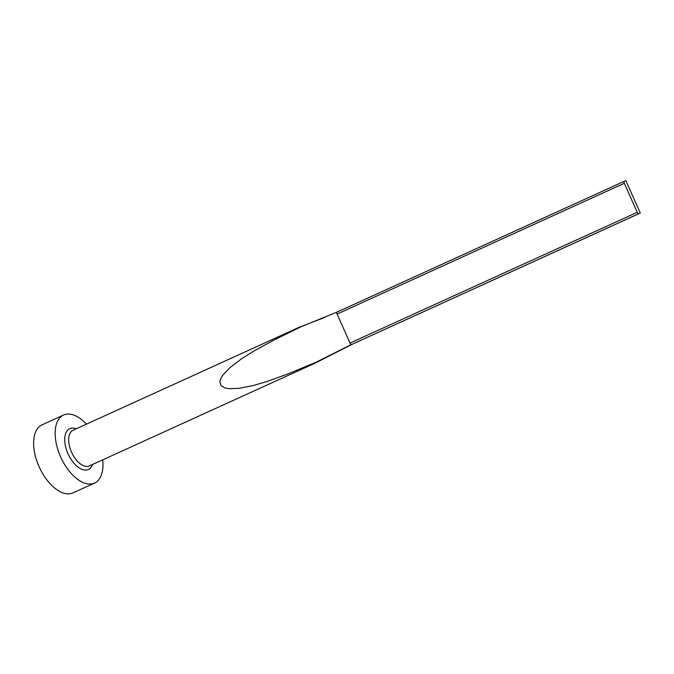 <?xml version="1.0" encoding="UTF-8"?>
<svg xmlns="http://www.w3.org/2000/svg" width="674" height="674" viewBox="0 0 674 674"><rect width="100%" height="100%" fill="white"/><g stroke="black" fill="none" stroke-linecap="round" stroke-linejoin="round"><path stroke-width="1.01" d="M94.562 483.073L73.019 492.879A37.373 20.026 -114.5 0 1 72.733 493.006A37.373 20.026 -114.5 0 1 39.185 466.897A37.373 20.026 -114.5 0 1 42.041 424.847L63.583 415.041A37.373 20.026 65.5 0 0 60.727 457.09A37.373 20.026 65.5 0 0 94.276 483.199A37.373 20.026 65.5 0 0 94.562 483.073A37.373 20.026 65.5 0 0 102.718 459.853M86.449 424.131A37.373 20.026 65.5 0 0 63.87 414.914A37.373 20.026 65.5 0 0 63.583 415.041M640.3 213.043L638.918 213.624A1.87 1.003 -114.5 0 1 637.233 212.31L624.309 183.286A1.87 1.003 -114.5 0 1 624.461 181.196L625.86 180.607L640.3 213.043L353.1 343.824L314.918 363.227L316.738 361.913L288.624 373.64L266.955 381.509L253.188 385.553L238.967 388.359L228.722 388.671L224.56 387.828L220.996 385.612L219.859 381.669L220.6 378.931L222.749 375.25L229.8 367.76L241.334 358.93L253.491 351.264L273.728 340.168L301.084 326.755L298.658 327.505L325.011 317.344M350.792 344.793L351.718 344.406A1.87 1.003 -114.5 0 1 350.033 343.083L350.792 344.793L316.738 361.913M336.351 312.357L337.118 314.067A1.87 1.003 -114.5 0 1 337.261 311.978L301.084 326.755M624.461 181.196A1.87 1.003 -114.5 0 1 624.478 181.196L337.261 311.978A1.87 1.003 -114.5 0 1 337.278 311.969L624.444 181.205M73.247 430.155A19.622 10.514 65.5 0 0 73.095 430.214A19.622 10.514 65.5 0 0 71.596 452.296A19.622 10.514 65.5 0 0 89.204 466.004A19.622 10.514 65.5 0 0 89.356 465.936A19.622 10.514 65.5 0 0 89.507 465.86M76.238 428.79A22.427 12.014 65.5 0 0 69.953 428.571A22.427 12.014 65.5 0 0 67.99 453.712A22.427 12.014 65.5 0 0 88.193 469.542A22.427 12.014 65.5 0 0 92.498 464.504M353.1 343.824L638.918 213.624M637.233 212.31L350.033 343.083L337.118 314.067L624.309 183.286M73.095 430.214L298.658 327.505M89.356 465.936L314.918 363.227"/></g></svg>

